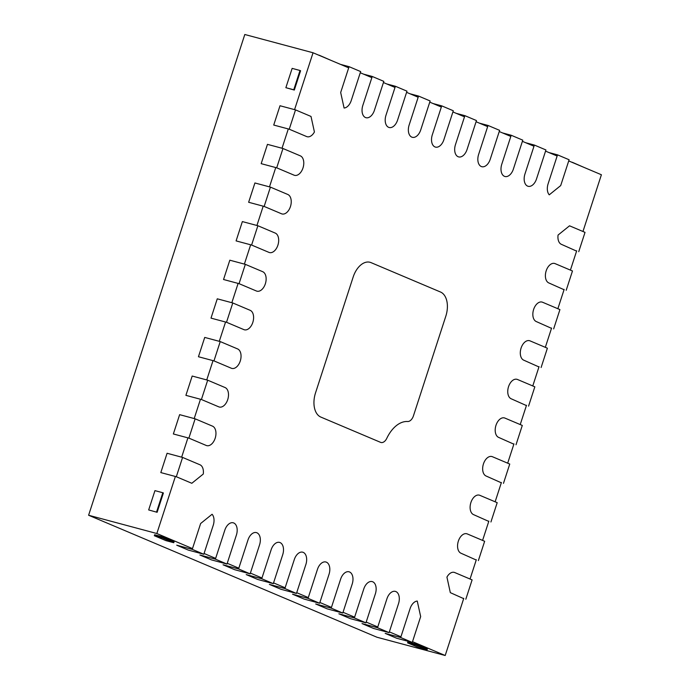 <?xml version="1.0" encoding="UTF-8"?>
<svg xmlns="http://www.w3.org/2000/svg" width="690" height="690" viewBox="0 0 690 690"><rect width="100%" height="100%" fill="white"/><g stroke="black" fill="none" stroke-linecap="round" stroke-linejoin="round"><path stroke-width="1.03" d="M463.766 598.334L445.197 655.5L376.956 637.232L88.605 515.249L156.846 533.517L175.381 476.48M181.651 457.168L187.922 437.865M194.201 418.554L200.471 399.251M206.741 379.94L213.02 360.637M219.291 341.326L225.561 322.023M231.84 302.712L238.11 283.409M244.381 264.098L250.66 244.795M256.93 225.483L263.201 206.172M269.48 186.869L275.75 167.558M282.02 148.255L288.299 128.944M294.57 109.641L313.044 52.768L348.692 67.844M88.605 515.249L244.803 34.5L313.044 52.768M360.275 72.743L371.85 77.642M383.433 82.541L395.016 87.44M406.591 92.339L418.175 97.238M429.758 102.137L441.333 107.036M452.916 111.935L464.499 116.834M476.074 121.733L487.658 126.632M499.241 131.531L510.816 136.43M522.399 141.329L533.974 146.228M545.557 151.127L557.141 156.026M568.715 160.925L601.395 174.751L582.964 231.495M576.685 250.806L570.414 270.109M564.144 289.421L557.865 308.723M551.595 328.035L545.324 347.337M539.045 366.649L532.775 385.952M526.505 405.263L520.226 424.566M513.955 443.877L507.685 463.18M501.406 482.491L495.135 501.794M488.865 521.105L482.586 540.408M476.316 559.719L470.045 579.022M445.197 655.5L412.517 641.674M400.933 636.775L389.35 631.876M377.775 626.977L366.192 622.078M354.608 617.179L343.034 612.28M331.45 607.381L319.875 602.482M308.292 597.583L296.709 592.684M285.134 587.785L273.551 582.886M261.967 577.987L250.392 573.088M238.809 568.189L227.226 563.29M215.651 558.391L204.067 553.492M192.484 548.593L156.846 533.517M349.071 66.671L340.679 92.503L344.086 108.028A10.178 6.253 105 0 0 351.245 100.524L360.654 71.57L349.071 66.671L340.455 64.36M372.238 76.469L362.828 105.423A10.178 6.253 105 0 0 365.985 117.705A10.178 6.253 105 0 0 374.403 110.322L383.812 81.368L372.238 76.469L363.621 74.158M395.396 86.267L385.986 115.221A10.178 6.253 105 0 0 389.143 127.503A10.178 6.253 105 0 0 397.569 120.12L406.979 91.166L395.396 86.267L386.78 83.956M418.554 96.065L409.144 125.019A10.178 6.253 105 0 0 412.31 137.301A10.178 6.253 105 0 0 420.728 129.918L430.137 100.964L418.554 96.065L409.938 93.754M441.721 105.863L432.311 134.817A10.178 6.253 105 0 0 435.468 147.099A10.178 6.253 105 0 0 443.886 139.716L453.296 110.762L441.721 105.863L433.096 103.552M464.879 115.661L455.469 144.615A10.178 6.253 105 0 0 458.626 156.897A10.178 6.253 105 0 0 467.052 149.514L476.462 120.56L464.879 115.661L456.263 113.35M488.037 125.459L478.627 154.413A10.178 6.253 105 0 0 481.793 166.695A10.178 6.253 105 0 0 490.211 159.312L499.62 130.358L488.037 125.459L479.421 123.148M511.204 135.257L501.785 164.211A10.178 6.253 105 0 0 504.951 176.493A10.178 6.253 105 0 0 513.369 169.11L522.779 140.156L511.204 135.257L502.579 132.946M534.362 145.055L524.952 174.009A10.178 6.253 105 0 0 528.109 186.291A10.178 6.253 105 0 0 536.527 178.908L545.937 149.954L534.362 145.055L525.745 142.744M557.52 154.853L548.11 183.807A10.178 6.253 105 0 0 549.257 194.83L560.703 185.584L569.103 159.752L557.52 154.853L548.904 152.542M578.746 251.678L585.025 232.366L569.526 225.811L558.072 235.048A10.178 6.253 105 0 0 561.375 244.329L576.59 251.1M566.205 290.292L572.476 270.98L555.105 263.632A10.178 6.253 105 0 0 554.596 263.459A10.178 6.253 105 0 0 546.049 271.256A10.178 6.253 105 0 0 548.835 282.943L564.049 289.714M553.656 328.906L559.926 309.594L542.556 302.246A10.178 6.253 105 0 0 542.055 302.073A10.178 6.253 105 0 0 533.499 309.87A10.178 6.253 105 0 0 536.285 321.557L551.5 328.328M541.107 367.52L547.386 348.209L530.015 340.86A10.178 6.253 105 0 0 529.506 340.688A10.178 6.253 105 0 0 520.959 348.485A10.178 6.253 105 0 0 523.736 360.171L538.95 366.942M528.566 406.134L534.836 386.823L517.466 379.474A10.178 6.253 105 0 0 516.957 379.302A10.178 6.253 105 0 0 508.409 387.099A10.178 6.253 105 0 0 511.195 398.786L526.41 405.556M516.016 444.748L522.287 425.437L504.916 418.088A10.178 6.253 105 0 0 504.416 417.916A10.178 6.253 105 0 0 495.86 425.713A10.178 6.253 105 0 0 498.646 437.4L513.86 444.17M503.467 483.362L509.746 464.051L492.375 456.702A10.178 6.253 105 0 0 491.866 456.53A10.178 6.253 105 0 0 483.319 464.327A10.178 6.253 105 0 0 486.096 476.014L501.311 482.784M490.926 521.976L497.197 502.665L479.826 495.317A10.178 6.253 105 0 0 479.317 495.144A10.178 6.253 105 0 0 470.77 502.941A10.178 6.253 105 0 0 473.556 514.628L488.77 521.399M478.377 560.591L484.647 541.279L467.277 533.931A10.178 6.253 105 0 0 466.776 533.758A10.178 6.253 105 0 0 458.22 541.555A10.178 6.253 105 0 0 461.006 553.242L476.221 560.013M465.828 599.205L472.107 579.893L454.736 572.545A10.178 6.253 105 0 0 454.227 572.372A10.178 6.253 105 0 0 446.93 577.125L450.329 592.65L463.671 598.627M412.266 642.425L420.667 616.593L417.26 601.068A10.178 6.253 105 0 0 410.102 608.571L400.692 637.525L385.175 633.377L396.759 638.276L412.266 642.425L400.692 637.525M389.108 632.627L398.518 603.672A10.178 6.253 105 0 0 395.361 591.39A10.178 6.253 105 0 0 386.935 598.773L377.525 627.727L362.017 623.579L373.601 628.478L389.108 632.627L377.525 627.727M365.95 622.837L375.36 593.874A10.178 6.253 105 0 0 372.195 581.592A10.178 6.253 105 0 0 363.777 588.975L354.367 617.938L338.859 613.781L350.434 618.68L365.95 622.837L354.367 617.938M342.783 613.039L352.193 584.076A10.178 6.253 105 0 0 349.037 571.794A10.178 6.253 105 0 0 340.619 579.177L331.209 608.14L315.701 603.983L327.276 608.882L342.783 613.039L331.209 608.14M319.625 603.241L329.035 574.278A10.178 6.253 105 0 0 325.878 561.996A10.178 6.253 105 0 0 317.452 569.379L308.042 598.342L292.534 594.185L304.118 599.084L319.625 603.241L308.042 598.342M296.467 593.443L305.877 564.48A10.178 6.253 105 0 0 302.72 552.198A10.178 6.253 105 0 0 294.294 559.581L284.884 588.544L269.376 584.387L280.959 589.286L296.467 593.443L284.884 588.544M273.309 583.645L282.719 554.682A10.178 6.253 105 0 0 279.554 542.4A10.178 6.253 105 0 0 271.136 549.783L261.726 578.746L246.218 574.589L257.793 579.488L273.309 583.645L261.726 578.746M250.142 573.847L259.552 544.884A10.178 6.253 105 0 0 256.395 532.602A10.178 6.253 105 0 0 247.977 539.985L238.568 568.948L223.051 564.791L234.635 569.69L250.142 573.847L238.568 568.948M226.984 564.049L236.394 535.086A10.178 6.253 105 0 0 233.237 522.804A10.178 6.253 105 0 0 224.811 530.187L215.401 559.15L199.893 554.993L211.476 559.892L226.984 564.049L215.401 559.15M213.236 525.288A10.178 6.253 105 0 0 212.089 514.266L200.635 523.512L192.243 549.352L176.735 545.195L188.31 550.094L203.826 554.251L213.236 525.288M192.243 549.352L203.826 554.251M176.321 476.73L191.82 483.285L203.265 474.047A10.178 6.253 105 0 0 199.962 464.775L182.591 457.427L167.084 453.27L160.813 472.581L176.321 476.73L182.591 457.427M188.87 438.115L206.241 445.464A10.178 6.253 105 0 0 206.741 445.636A10.178 6.253 105 0 0 215.297 437.848A10.178 6.253 105 0 0 212.511 426.153L195.141 418.813L179.633 414.656L173.363 433.967L188.87 438.115L195.141 418.813M201.411 399.501L218.782 406.85A10.178 6.253 105 0 0 219.291 407.022A10.178 6.253 105 0 0 227.838 399.234A10.178 6.253 105 0 0 225.061 387.538L207.69 380.19L192.182 376.041L185.903 395.353L201.411 399.501L207.69 380.19M213.96 360.887L231.331 368.236A10.178 6.253 105 0 0 231.84 368.408A10.178 6.253 105 0 0 240.387 360.62A10.178 6.253 105 0 0 237.602 348.924L220.231 341.576L204.723 337.427L198.453 356.739L213.96 360.887L220.231 341.576M226.51 322.273L243.881 329.622A10.178 6.253 105 0 0 244.381 329.794A10.178 6.253 105 0 0 252.937 322.006A10.178 6.253 105 0 0 250.151 310.31L232.78 302.962L217.272 298.813L211.002 318.125L226.51 322.273L232.78 302.962M239.051 283.659L256.421 291.007A10.178 6.253 105 0 0 256.93 291.18A10.178 6.253 105 0 0 265.478 283.392A10.178 6.253 105 0 0 262.7 271.696L245.33 264.348L229.822 260.199L223.543 279.51L239.051 283.659L245.33 264.348M251.6 245.045L268.971 252.393A10.178 6.253 105 0 0 269.48 252.566A10.178 6.253 105 0 0 278.027 244.769A10.178 6.253 105 0 0 275.241 233.082L257.87 225.734L242.363 221.585L236.092 240.896L251.6 245.045L257.87 225.734M264.149 206.431L281.52 213.779A10.178 6.253 105 0 0 282.02 213.952A10.178 6.253 105 0 0 290.576 206.155A10.178 6.253 105 0 0 287.79 194.468L270.42 187.119L254.912 182.971L248.641 202.274L264.149 206.431L270.42 187.119M276.699 167.817L294.061 175.165A10.178 6.253 105 0 0 294.57 175.338A10.178 6.253 105 0 0 303.117 167.541A10.178 6.253 105 0 0 300.34 155.854L282.969 148.505L267.461 144.357L261.182 163.659L276.699 167.817L282.969 148.505M306.61 136.551A10.178 6.253 105 0 0 307.119 136.724A10.178 6.253 105 0 0 314.416 131.971L311.009 116.446L295.518 109.891L280.002 105.743L273.732 125.045L289.239 129.203L306.61 136.551M295.518 109.891L289.239 129.203M315.528 392.877A20.346 12.498 105 0 0 320.841 417.079L380.578 442.35A7.728 4.752 105 0 0 380.966 442.488A7.728 4.752 105 0 0 386.788 438.322A30.524 18.751 -75 0 1 407.609 421.521A7.728 4.752 105 0 0 413.448 415.829L445.809 316.227A20.346 12.498 105 0 0 440.505 292.017L371.022 262.623A20.346 12.498 105 0 0 370.013 262.278A20.346 12.498 105 0 0 353.168 277.035L315.528 392.877M148.669 509.936L157.122 512.291L163.401 492.979L162.814 492.738L154.948 490.633L148.669 509.936L157.122 512.291M156.544 512.049L162.814 492.738M294.32 90.045L300.59 70.734L300.012 70.492L292.146 68.379L285.867 87.69L294.32 90.045L293.742 89.795L300.012 70.492M285.867 87.69L293.742 89.795M571.311 162.021L572.243 162.417M572.286 162.288L583.826 167.316M318.047 54.881L318.987 55.278M319.03 55.148L330.562 60.177M154.327 535.716L165.902 540.615L173.776 542.72L174.087 541.762L162.512 536.863L154.638 534.75L154.327 535.716L162.193 537.82L162.512 536.863M173.776 542.72L162.193 537.82M427.041 649.859L427.352 648.902L415.768 644.003L407.902 641.89L407.583 642.856L419.166 647.755L427.041 649.859L415.458 644.96L415.768 644.003M415.458 644.96L407.583 642.856"/></g></svg>
